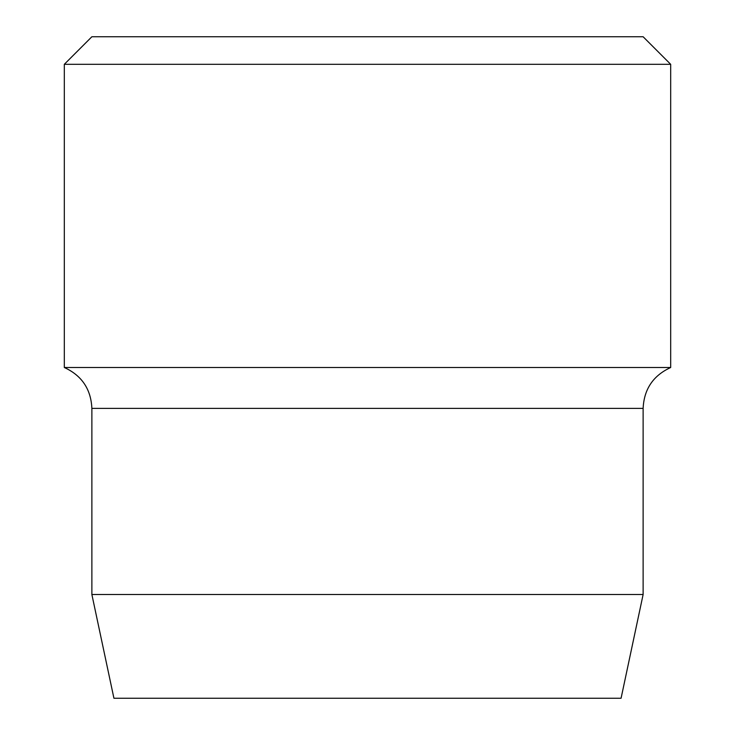 <?xml version="1.0" encoding="UTF-8"?>
<svg xmlns="http://www.w3.org/2000/svg" width="735" height="735" viewBox="0 0 735 735"><rect width="100%" height="100%" fill="white"/><g stroke="black" fill="none" stroke-linecap="round" stroke-linejoin="round"><path stroke-width="1.1" d="M643.125 594.514L621.075 698.25L113.925 698.25L91.875 594.514L643.125 594.514L643.125 408.384C644.016 389.164 653.204 375.539 670.688 367.5L670.688 64.312L64.312 64.312L64.312 367.5L670.688 367.5M64.312 64.312L91.875 36.75L643.125 36.75L670.688 64.312M91.875 594.514L91.875 408.384L643.125 408.384M91.875 408.384C90.984 389.164 81.796 375.539 64.312 367.5"/></g></svg>
